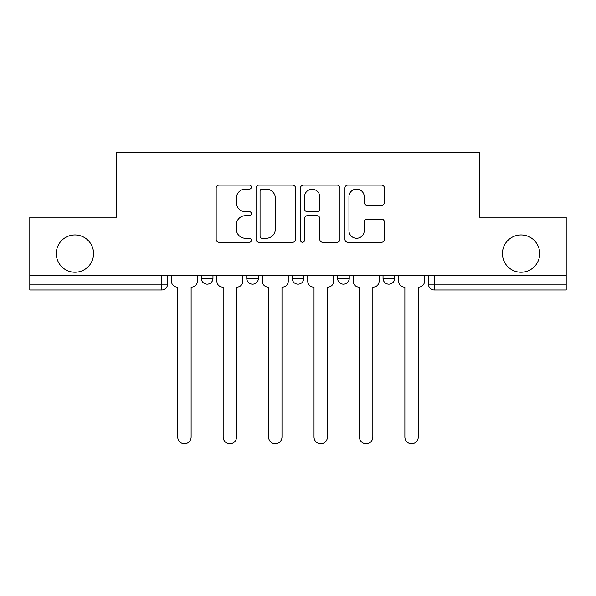 <?xml version="1.0" encoding="UTF-8"?>
<svg xmlns="http://www.w3.org/2000/svg" width="596" height="596" viewBox="0 0 596 596"><rect width="100%" height="100%" fill="white"/><g stroke="black" fill="none" stroke-linecap="round" stroke-linejoin="round"><path stroke-width="0.89" d="M251.408 187.114A2.004 2.004 0 0 0 249.411 185.11L219.037 185.11A2.861 2.861 0 0 0 216.177 187.971L216.177 239.421A2.861 2.861 0 0 0 219.037 242.281L249.411 242.281A2.004 2.004 0 0 0 251.408 240.277A2.004 2.004 0 0 0 249.411 238.281L245.477 238.281A9.149 9.149 0 0 1 236.329 229.132L236.329 224.841A9.149 9.149 0 0 1 245.477 215.7L249.411 215.7A2.004 2.004 0 0 0 251.408 213.696A2.004 2.004 0 0 0 249.411 211.692L245.477 211.692A9.149 9.149 0 0 1 236.329 202.551L236.329 198.259A9.149 9.149 0 0 1 245.477 189.111L249.411 189.111A2.004 2.004 0 0 0 251.408 187.114M502.428 253.591A18.64 18.64 0 0 0 521.06 272.23A18.64 18.64 0 0 0 539.7 253.591A18.64 18.64 0 0 0 521.06 234.951A18.64 18.64 0 0 0 502.428 253.591M56.3 253.591A18.64 18.64 0 0 0 74.94 272.23A18.64 18.64 0 0 0 93.572 253.591A18.64 18.64 0 0 0 74.94 234.951A18.64 18.64 0 0 0 56.3 253.591M337.604 275.143L337.604 278.347L349.249 278.347A5.826 5.826 0 0 1 343.43 284.165A5.826 5.826 0 0 1 337.604 278.347L337.604 275.143M381.537 205.262A2.861 2.861 0 0 0 384.398 202.409L384.398 187.971A2.861 2.861 0 0 0 381.537 185.11L347.811 185.11A2.861 2.861 0 0 0 344.95 187.971L344.95 239.421A2.861 2.861 0 0 0 347.811 242.281L381.537 242.281A2.861 2.861 0 0 0 384.398 239.421L384.398 221.988A2.861 2.861 0 0 0 381.537 219.127L367.099 219.127A2.861 2.861 0 0 0 364.245 221.988L364.245 230.63A7.644 7.644 0 0 1 356.594 238.281A7.644 7.644 0 0 1 348.951 230.63L348.951 196.762A7.644 7.644 0 0 1 356.594 189.111A7.644 7.644 0 0 1 364.245 196.762L364.245 202.409A2.861 2.861 0 0 0 367.099 205.262L381.537 205.262M29.8 275.143L29.8 217.19L116.578 217.19L116.578 152.248L479.422 152.248L479.422 217.19L566.2 217.19L566.2 275.143L29.8 275.143L29.8 284.165L167.543 284.165L167.543 275.143L167.543 284.165A5.826 5.826 0 0 1 161.717 289.991L29.8 289.991L29.8 284.165M295.497 187.971A2.861 2.861 0 0 0 292.643 185.11L258.91 185.11A2.861 2.861 0 0 0 256.056 187.971L256.056 239.421A2.861 2.861 0 0 0 258.91 242.281L292.643 242.281A2.861 2.861 0 0 0 295.497 239.421L295.497 187.971M303.357 185.11L337.09 185.11A2.861 2.861 0 0 1 339.944 187.971L339.944 239.421A2.861 2.861 0 0 1 337.09 242.281L322.652 242.281A2.861 2.861 0 0 1 319.799 239.421L319.799 218.553A2.861 2.861 0 0 0 316.938 215.7L307.365 215.7A2.861 2.861 0 0 0 304.504 218.553L304.504 240.277A2.004 2.004 0 0 1 302.5 242.281A2.004 2.004 0 0 1 300.503 240.277L300.503 187.971A2.861 2.861 0 0 1 303.357 185.11M428.457 275.143L428.457 284.165L566.2 284.165L566.2 289.991L434.283 289.991A5.826 5.826 0 0 1 428.457 284.165L428.457 275.143M566.2 275.143L566.2 284.165M394.679 275.143L394.679 278.347A5.826 5.826 0 0 1 388.853 284.165A5.826 5.826 0 0 1 383.034 278.347A5.826 5.826 0 0 0 388.853 284.165A5.826 5.826 0 0 0 394.679 278.347L394.679 275.143M383.034 275.143L383.034 278.347L394.679 278.347M349.249 275.143L349.249 278.347M303.826 275.143L303.826 278.347A5.826 5.826 0 0 1 298 284.165A5.826 5.826 0 0 1 292.174 278.347A5.826 5.826 0 0 0 298 284.165A5.826 5.826 0 0 0 303.826 278.347L292.174 278.347L292.174 275.143M246.751 275.143L246.751 278.347L258.396 278.347L258.396 275.143L258.396 278.347A5.826 5.826 0 0 1 252.57 284.165A5.826 5.826 0 0 1 246.751 278.347A5.826 5.826 0 0 0 252.57 284.165M212.966 275.143L212.966 278.347A5.826 5.826 0 0 1 207.147 284.165A5.826 5.826 0 0 1 201.321 278.347L212.966 278.347L212.966 275.143M201.321 275.143L201.321 278.347M262.054 189.111A2.004 2.004 0 0 0 260.057 191.115L260.057 236.277A2.004 2.004 0 0 0 262.054 238.281L266.203 238.281A9.149 9.149 0 0 0 275.345 229.132L275.345 198.259A9.149 9.149 0 0 0 266.203 189.111L262.054 189.111M319.799 196.904A7.644 7.644 0 0 0 312.148 189.26A7.644 7.644 0 0 0 304.504 196.904L304.504 208.838A2.861 2.861 0 0 0 307.365 211.692L316.938 211.692A2.861 2.861 0 0 0 319.799 208.838L319.799 196.904M171.469 281.252L171.469 275.143L171.469 281.252A5.826 5.826 48.4 0 0 177.295 287.078L177.735 287.078L177.735 437.047A6.698 6.698 48.4 0 0 184.432 443.752A6.698 6.698 48.4 0 0 191.13 437.047L191.13 287.078L191.562 287.078A5.826 5.826 48.4 0 0 197.388 281.252L197.388 275.143M177.295 287.078L177.735 287.078L177.735 437.047M191.13 437.047L191.13 287.078L191.562 287.078M216.899 281.252L216.899 275.143L216.899 281.252A5.826 5.826 48.4 0 0 222.725 287.078L223.157 287.078L223.157 437.047A6.698 6.698 48.4 0 0 229.855 443.752A6.698 6.698 48.4 0 0 236.552 437.047L236.552 287.078L236.992 287.078A5.826 5.826 48.4 0 0 242.818 281.252L242.818 275.143M262.329 281.252L262.329 275.143L262.329 281.252A5.826 5.826 48.4 0 0 268.148 287.078L268.587 287.078L268.587 437.047A6.698 6.698 48.4 0 0 275.285 443.752A6.698 6.698 48.4 0 0 281.983 437.047L281.983 287.078L282.422 287.078A5.826 5.826 48.4 0 0 288.248 281.252L288.248 275.143M222.725 287.078L223.157 287.078L223.157 437.047M236.552 437.047L236.552 287.078L236.992 287.078M268.148 287.078L268.587 287.078L268.587 437.047M281.983 437.047L281.983 287.078L282.422 287.078M307.752 281.252L307.752 275.143L307.752 281.252A5.826 5.826 48.4 0 0 313.578 287.078L314.017 287.078L314.017 437.047A6.698 6.698 48.4 0 0 320.715 443.752A6.698 6.698 48.4 0 0 327.413 437.047L327.413 287.078L327.852 287.078A5.826 5.826 48.4 0 0 333.671 281.252L333.671 275.143M353.182 281.252L353.182 275.143L353.182 281.252A5.826 5.826 48.4 0 0 359.008 287.078L359.448 287.078L359.448 437.047A6.698 6.698 48.4 0 0 366.145 443.752A6.698 6.698 48.4 0 0 372.843 437.047L372.843 287.078L373.275 287.078A5.826 5.826 48.4 0 0 379.101 281.252L379.101 275.143M398.612 281.252L398.612 275.143L398.612 281.252A5.826 5.826 48.4 0 0 404.438 287.078L404.87 287.078L404.87 437.047A6.698 6.698 48.4 0 0 411.568 443.752A6.698 6.698 48.4 0 0 418.265 437.047L418.265 287.078L418.705 287.078A5.826 5.826 48.4 0 0 424.531 281.252L424.531 275.143M313.578 287.078L314.017 287.078L314.017 437.047M327.413 437.047L327.413 287.078L327.852 287.078M359.008 287.078L359.448 287.078L359.448 437.047M372.843 437.047L372.843 287.078L373.275 287.078M404.438 287.078L404.87 287.078L404.87 437.047M418.265 437.047L418.265 287.078L418.705 287.078M161.717 275.143L161.717 289.991M434.283 275.143L434.283 289.991"/></g></svg>
